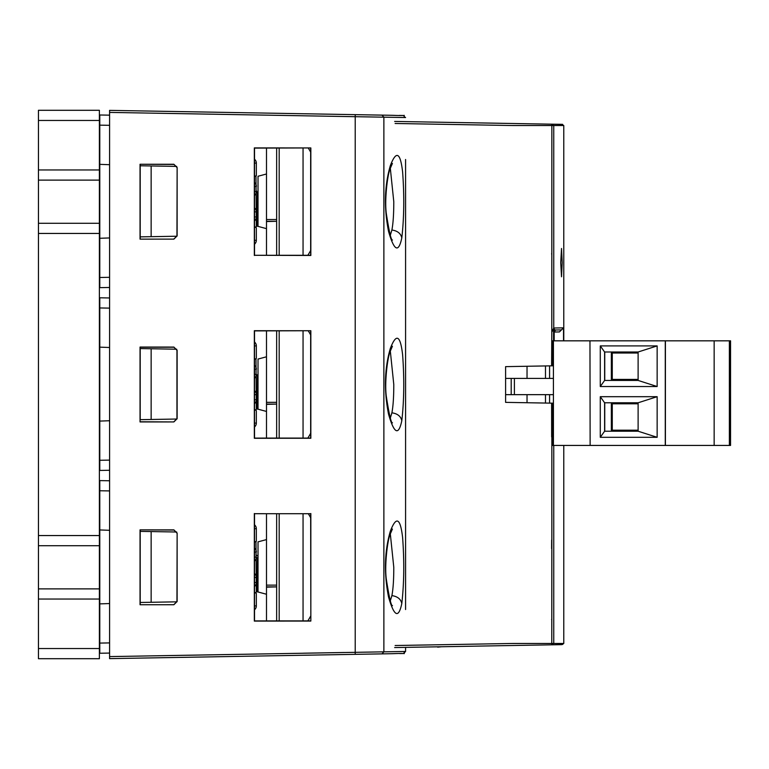 <?xml version="1.0" encoding="UTF-8"?>
<svg xmlns="http://www.w3.org/2000/svg" width="769" height="769" viewBox="0 0 769 769"><rect width="100%" height="100%" fill="white"/><g stroke="black" fill="none" stroke-linecap="round" stroke-linejoin="round"><path stroke-width="1.15" d="M99.384 120.454L38.45 120.454L38.45 110.294L99.384 110.294L99.384 658.706L38.45 658.706L38.45 599.041L99.384 599.041M38.45 120.454L38.45 180.119L99.384 180.119M38.45 180.119L38.45 545.721L99.384 545.721M38.45 223.279L99.384 223.279M38.45 545.721L38.45 599.041M38.45 588.881L99.384 588.881M390.325 417.952L391.902 412.809C393.161 406.205 393.786 396.766 393.786 384.5L390.306 350.981M390.325 348.444C396.256 332.996 400.351 335.092 402.61 354.73C404.369 378.636 404.1 400.639 401.803 420.739C398.573 435.994 394.151 433.793 388.528 414.135C383.904 390.335 384.5 368.438 390.325 348.444L390.114 351.577L392.411 346.242M390.325 600.752L391.902 595.61C393.161 589.006 393.786 579.566 393.786 567.301L390.306 533.782M390.325 531.244C396.256 515.797 400.351 517.893 402.61 537.531C404.369 561.437 404.1 583.44 401.803 603.54C398.573 618.795 394.151 616.594 388.528 596.936C383.904 573.136 384.5 551.238 390.325 531.244L390.114 534.378L392.411 529.053M390.325 235.151L391.902 230.008C393.161 223.404 393.786 213.965 393.786 201.699L390.306 168.18M562.206 262.633L561.524 276.782L560.726 262.633L561.524 248.483L562.206 262.633M563.773 445.434L563.773 643.47L512.471 643.47L395.122 645.518M563.773 340.83L563.773 125.53L551.854 125.53L551.729 124.174L553.642 125.53M589.967 340.83L590.131 445.434L589.967 340.83L552.623 340.83L552.623 365.823L551.604 365.833L551.796 331.939L553.757 328.017L563.523 327.844L559.428 331.929L554.189 332.035L554.189 340.83M310.657 148.119L310.657 255.279L254.501 255.298L254.501 148.1L310.839 147.936L310.839 255.462L254.501 255.298M310.657 620.881L254.501 620.9L254.501 513.702L310.657 513.721L310.839 621.064L254.328 621.083L254.328 513.529M310.657 330.92L310.657 438.08L254.501 438.099L254.501 330.901L310.839 330.737L310.839 438.263L254.328 438.282L254.328 330.718L310.839 330.737M173.89 604.732L140.045 604.742L140.045 529.86L173.881 529.87L177.13 533.109L177.13 601.493L173.89 604.732L140.045 604.742M173.89 604.559L177.13 601.493M177.13 533.109L176.947 601.493M176.947 533.109L173.881 529.87M140.045 529.86L173.881 530.052M173.881 421.758L176.947 418.692L176.947 350.308L173.881 347.069L177.13 350.308L177.13 418.692L173.881 421.931L140.208 421.768M140.208 347.232L173.881 347.242M173.89 239.13L140.045 239.14L140.045 164.258L173.881 164.268L177.13 167.507L177.13 235.891L173.89 239.13L140.045 239.14M173.89 238.957L177.13 235.891M177.13 167.507L176.947 235.891M176.947 167.507L173.881 164.268M140.045 164.258L173.881 164.441M553.565 336.332L553.565 329.343L551.796 331.939L551.854 125.53L512.442 125.53L395.122 123.482M394.67 121.435L561.774 124.357L394.641 121.435M553.642 643.47L551.767 644.826L551.854 514.692M394.641 647.565L554.276 644.778L394.67 647.565M140.045 347.059L140.045 421.941L140.045 347.059L173.881 347.069M173.881 421.931L140.045 421.941M552.623 403.177L552.651 438.397L551.652 436.927L551.604 403.167L552.613 403.177L505.598 402.36L505.598 366.64L551.604 365.833M551.825 514.692L551.854 437.205M551.604 548.633L551.652 540.03L551.652 548.633M551.652 619.727L551.652 619.247M551.652 254.126L551.652 253.607M552.651 438.397L552.651 445.434L589.967 445.434M553.565 340.83L553.565 331.939L554.776 330.074M553.555 328.728L553.565 331.939M527.034 394.66L527.034 402.735M545.49 403.062L545.49 394.66M545.49 378.406L545.49 365.938M527.034 366.265L527.034 378.406M554.189 332.035L555.574 329.988A2.038 2.038 0 0 0 553.565 332.035L555.574 329.988L561.168 329.891L554.737 330.007M559.428 331.929L563.523 327.844L563.523 340.83M553.69 328.68L555.141 329.949M254.328 255.471L254.328 147.917L310.839 147.936M140.208 238.967L140.208 164.422M254.501 513.702L310.657 513.721M140.208 604.578L140.208 530.033M441.512 646.748L437.676 647.152L441.512 646.748M109.592 110.371L109.592 112.409L109.592 110.371L381.972 115.119L109.592 110.371M109.592 658.629L386.547 653.794L109.592 658.629L109.592 112.409L355.211 116.696L355.211 114.658L392.901 115.312M109.592 656.591L405.58 651.458L405.58 647.373M310.839 513.538L310.839 621.064M405.58 117.542L355.211 116.696L355.211 654.342L389.066 653.756M386.528 115.206L388.797 115.244M390.854 115.283L392.334 115.302M403.571 115.504L399.236 115.427M405.571 117.542C399.822 113.889 412.232 116.225 392.872 115.312L387.989 115.225M386.547 115.206L372.186 114.956M392.901 653.688L355.211 654.342M391.796 653.708L390.854 653.717M402.879 653.515L399.784 653.563M405.571 426.411L405.571 342.599M405.571 609.529L405.571 525.4M405.571 243.61L405.571 159.5M401.803 237.938C398.573 253.193 394.151 250.992 388.528 231.334C383.904 207.524 384.5 185.637 390.325 165.643C396.256 150.195 400.351 152.291 402.61 171.929C404.369 195.835 404.1 217.838 401.803 237.938C400.832 233.488 397.535 230.844 391.902 230.008M729.762 417L730.108 397.198L730.348 431.005L730.108 436.802L729.858 431.005L729.762 417M638.116 403.792L611.355 403.792L611.355 430.198L638.116 430.198M612.268 403.792L612.268 430.198M604.607 431.217L604.607 402.783L638.116 402.783L638.116 431.217L604.607 431.217L600.281 437.311L600.281 396.689L657.149 396.689L657.149 437.311L600.281 437.311M638.116 402.783L657.149 396.689M604.607 402.783L600.281 396.689M604.751 431.217L604.751 402.783M638.116 431.217L657.149 437.311M729.377 445.434L730.55 445.434L730.55 340.83L729.377 340.83L729.377 445.434L714.151 445.434L714.151 340.83L729.377 340.83M590.131 445.434L714.151 445.434M553.42 340.83L553.42 445.434M549.575 394.66L549.575 403.129M729.762 366.217L730.108 346.415L730.348 380.222L730.108 386.019L729.858 380.222L729.762 366.217M638.116 353.019L611.355 353.019L611.355 379.425L638.116 379.425M612.268 353.019L612.268 379.425M638.116 352L638.116 380.434L604.607 380.434L604.607 352L638.116 352L657.149 345.906L657.149 386.528L600.281 386.528L600.281 345.906L657.149 345.906M604.607 352L600.281 345.906M604.607 380.434L600.281 386.528M604.751 380.434L604.751 352M638.116 380.434L657.149 386.528M665.272 445.434L665.272 340.83L714.151 340.83M590.131 340.83L665.272 340.83M665.406 445.434L665.406 340.83M549.575 365.871L549.575 378.406M553.42 378.406L505.598 378.406M553.42 394.66L505.598 394.66M266.497 620.9L266.497 587.16L276.648 586.882L276.648 620.9M266.497 513.702L266.497 585.132L276.648 585.132L276.648 587.016M276.648 513.711L276.648 585.132M303.053 620.891L303.053 513.711M266.497 255.298L266.497 221.559L276.648 221.28L276.648 255.289M266.497 148.1L266.497 219.53L276.648 219.53L276.648 221.414M276.648 148.1L276.648 219.53M303.053 255.289L303.053 148.109M266.497 438.099L266.497 404.359L276.648 404.081L276.648 438.09M266.497 330.901L266.497 402.331L276.648 402.331L276.648 404.215M276.648 330.91L276.648 402.331M303.053 438.09L303.053 330.91M254.501 426.997A5.075 5.075 0 0 0 256.337 423.094L256.337 410.588L254.539 409.685M254.501 345.906L256.337 345.906L256.337 358.412L255.25 359.056L254.501 358.527M256.337 345.906A5.075 5.075 0 0 0 254.501 342.003M256.337 374.888L257.355 374.888L257.355 409.089L256.337 409.089L255.971 358.777M255 377.781L254.501 378.252A5.075 5.075 0 0 0 256.337 374.34L254.501 374.34M254.501 394.66L256.337 394.66A5.075 5.075 0 0 0 254.501 390.748L254.808 391.027M254.626 403.542L254.501 403.638A5.075 5.075 0 0 0 256.337 399.736L254.501 399.736M266.497 402.331L266.497 404.081L276.648 404.081M266.497 356.797L258.009 359.065L258.009 409.175L266.497 411.444M256.337 192.087L257.355 192.087L257.355 226.288L256.337 226.288L255.971 175.976M255.26 176.274L254.501 175.726M255 194.98L254.501 195.451A5.075 5.075 0 0 0 256.337 191.539L254.501 191.539M254.501 211.85L256.337 211.85A5.075 5.075 0 0 0 254.501 207.947L254.808 208.216M254.626 220.732L254.501 220.838A5.075 5.075 0 0 0 256.337 216.935L254.501 216.935M254.501 244.196A5.075 5.075 0 0 0 256.337 240.293L256.337 227.787L254.539 226.884M255.25 176.255L256.337 175.611L256.337 163.105A5.075 5.075 0 0 0 254.501 159.202M254.501 186.463L256.337 186.463A5.075 5.075 0 0 0 254.501 182.561M266.497 219.53L266.497 221.28L276.648 221.28M266.497 173.996L258.009 176.264L258.009 226.374L266.497 228.643M256.337 557.688L257.355 557.688L257.355 591.89L256.337 591.89L255.971 541.578M255.26 541.885L254.501 541.328M255 560.582L254.501 561.053A5.075 5.075 0 0 0 256.337 557.15L254.501 557.15M254.501 577.461L256.337 577.461A5.075 5.075 0 0 0 254.501 573.549L254.808 573.828M254.626 586.343L254.501 586.439A5.075 5.075 0 0 0 256.337 582.537L254.501 582.537M254.501 609.798A5.075 5.075 0 0 0 256.337 605.895L256.337 593.389L254.539 592.495M255.25 541.857L256.337 541.213L256.337 528.707A5.075 5.075 0 0 0 254.501 524.804M254.501 552.065L256.337 552.065A5.075 5.075 0 0 0 254.501 548.162M266.497 585.132L266.497 586.882L276.648 586.882M266.497 539.598L258.009 541.866L258.009 591.976L266.497 594.245M109.592 237.938L99.787 238.284L99.787 287.644L109.592 287.471M140.208 165.768L140.208 236.871M99.787 277.484L109.592 277.311M109.592 125.318L99.787 125.155L99.787 164.355L109.592 164.701M109.592 115.167L99.787 114.994L99.787 125.155M176.707 166.402L151.147 165.96L151.147 236.679L176.928 236.227M140.41 236.862L151.147 236.679M151.147 165.96L140.41 165.777M109.592 603.54L99.787 603.886L99.787 653.246L109.592 653.073M140.208 531.369L140.208 602.473M109.592 642.913L99.787 643.086M109.592 490.92L99.787 490.757L99.787 529.956L109.592 530.302M176.707 532.013L151.147 531.562L151.147 602.281L176.928 601.829M140.41 602.463L151.147 602.281M151.147 531.562L140.41 531.379M140.208 348.568L140.208 419.672M109.592 420.739L99.787 421.085L99.787 460.285L109.592 460.112M109.592 308.119L99.787 307.956L99.787 347.155L109.592 347.501M176.707 349.213L151.147 348.761L151.147 419.48L176.928 419.028M140.41 419.663L151.147 419.48M151.147 348.761L140.41 348.578M99.787 529.956L99.787 603.886M109.592 480.769L99.787 480.596L99.787 490.757M99.787 164.355L99.787 238.284M99.787 347.155L99.787 421.085M109.592 297.968L99.787 297.795L99.787 307.956M99.787 460.285L99.787 470.445L109.592 470.272M258.009 578.375L257.355 578.836M254.52 609.788L254.52 620.9M254.52 513.702L254.52 524.814M256.337 555.093L258.009 556.227M254.52 244.186L254.52 255.298M254.52 148.1L254.52 159.212M254.52 330.901L254.52 342.013M254.52 426.987L254.52 438.099M256.673 191.135L256.5 192.087M254.501 369.264L256.337 369.264A5.075 5.075 0 0 0 254.501 365.362M38.45 169.959L99.384 169.959M38.45 233.44L99.384 233.44M38.45 535.56L99.384 535.56M99.384 648.546L38.45 648.546M391.902 412.809C397.535 413.645 400.832 416.289 401.803 420.739M391.902 595.61C397.535 596.446 400.832 599.089 401.803 603.54M553.757 643.47L553.757 445.434M553.757 328.017L553.757 125.53M344.339 652.496L303.294 653.208M381.972 115.119L383.875 117.167L383.875 651.833L381.972 653.881L386.547 653.794M390.325 165.643L390.114 168.776L392.411 163.441M511.193 394.66L511.193 378.406M514.403 394.66L514.403 378.406M279.185 620.891L279.185 513.711M279.185 255.289L279.185 148.109M279.185 438.09L279.185 330.91M256.337 423.094L254.501 423.094M256.337 240.293L254.501 240.293M254.501 163.105L256.337 163.105M256.337 605.895L254.501 605.895M254.501 528.707L256.337 528.707M256.644 191.116A5.075 5.075 -0 0 1 256.423 192.087M551.767 124.174L561.735 124.347M563.581 125.53C560.14 124.117 567.897 124.434 554.276 124.222M563.581 643.47L562.591 644.46L554.276 644.778M551.767 644.826L561.764 644.643M387.682 653.775L386.961 653.794M405.58 651.458L403.562 653.496M388.355 653.765L391.142 653.717M405.571 651.458C399.822 655.111 412.242 652.775 392.863 653.688M405.58 525.4L405.58 159.779M405.58 609.221L405.58 525.381M392.478 240.043C391.21 240.668 389.143 231.757 386.278 213.321C384.423 198.921 387.73 173.583 390.162 168.767M392.478 422.844C391.21 423.469 389.143 414.568 386.278 396.122C384.423 381.722 387.73 356.383 390.162 351.568M307.84 620.891A101.556 101.556 0 0 0 310.657 616.113M310.657 517.729A101.556 101.556 0 0 0 308.311 513.721M307.84 255.279A101.556 101.556 0 0 0 310.657 250.511M310.657 152.127A101.556 101.556 0 0 0 308.311 148.109M307.84 438.08A101.556 101.556 0 0 0 310.657 433.312M310.657 334.928A101.556 101.556 0 0 0 308.311 330.92M392.478 605.645C391.21 606.27 389.143 597.369 386.278 578.922C384.423 564.523 387.73 539.184 390.162 534.368M256.337 409.089L255.462 409.973M256.337 226.288L255.462 227.172M256.337 591.89L255.462 592.774"/></g></svg>

